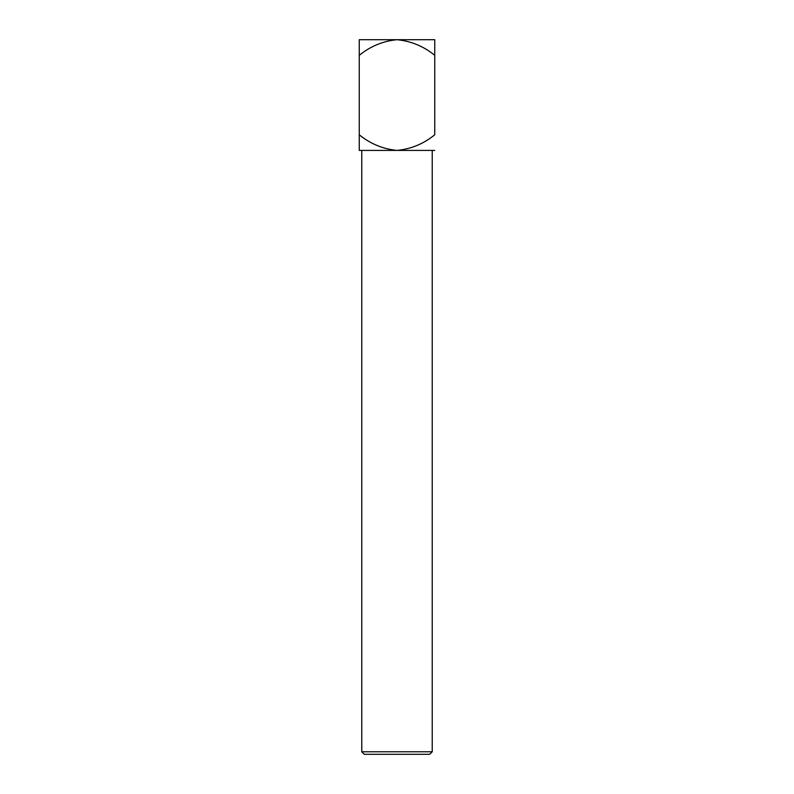 <?xml version="1.0" encoding="UTF-8"?>
<svg xmlns="http://www.w3.org/2000/svg" width="794" height="794" viewBox="0 0 794 794"><rect width="100%" height="100%" fill="white"/><g stroke="black" fill="none" stroke-linecap="round" stroke-linejoin="round"><path stroke-width="1.19" d="M429.713 754.3L364.287 754.3L361.776 751.779L432.224 751.779L361.776 751.779L361.776 150.413L361.776 751.779L364.287 754.3L429.713 754.3L432.224 751.779L429.713 754.3M434.745 134.782L434.745 39.7L397 39.7C411.143 41.119 423.718 46.33 434.745 55.332L434.745 134.782C423.708 143.783 411.133 149.004 397 150.413L434.745 150.413L397 150.413C411.133 149.004 423.708 143.783 434.745 134.782M359.255 134.782L359.255 55.332C370.351 46.3 382.936 41.09 397 39.7L359.255 39.7L359.255 55.332C370.351 46.3 382.936 41.09 397 39.7C411.143 41.119 423.718 46.33 434.745 55.332L434.745 39.7L359.255 39.7L359.255 134.782C370.371 143.823 382.956 149.034 397 150.413L359.255 150.413L359.255 134.782C370.371 143.823 382.956 149.034 397 150.413L359.255 150.413L359.255 134.782M432.224 150.413L432.224 751.779L432.224 150.413"/></g></svg>
